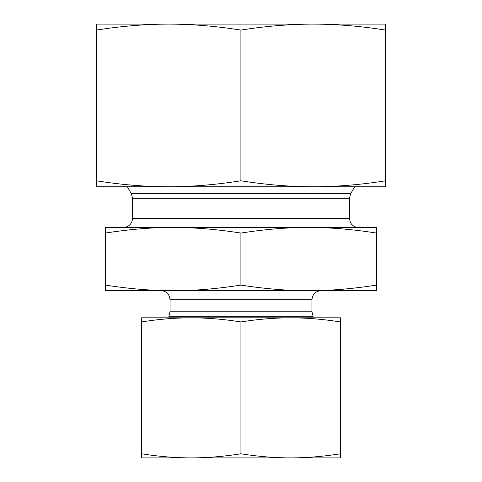 <?xml version="1.0" encoding="UTF-8"?>
<svg xmlns="http://www.w3.org/2000/svg" width="482" height="482" viewBox="0 0 482 482"><rect width="100%" height="100%" fill="white"/><g stroke="black" fill="none" stroke-linecap="round" stroke-linejoin="round"><path stroke-width="0.72" d="M376.569 237.433L376.562 280.771L376.569 237.433M376.556 248.254L376.562 272.655L376.55 248.254M173.152 227.444C152.222 227.402 129.634 229.275 105.389 233.065L105.438 227.444L308.715 227.444C287.772 227.402 265.166 229.275 240.91 233.065C216.665 229.275 194.083 227.402 173.152 227.444L123.513 227.444L173.152 227.444M376.562 227.444L376.514 233.065C352.258 229.275 329.658 227.402 308.715 227.444L376.562 227.444L376.611 233.065L376.562 290.706L308.715 290.706C329.658 290.748 352.258 288.875 376.514 285.085L376.562 290.706M376.514 233.065L376.514 285.085M240.91 233.065L240.91 285.085C265.166 288.875 287.772 290.748 308.715 290.706L173.152 290.706C194.083 290.748 216.665 288.875 240.91 285.085M105.389 233.065L105.389 285.085C129.634 288.875 152.222 290.748 173.152 290.706L105.438 290.706L105.389 285.085M358.488 227.444C355.626 227.383 353.27 226.251 351.432 224.058L350.372 222.383L349.45 218.406L132.55 218.406C132.014 223.895 129.001 226.908 123.513 227.444M132.55 218.406L132.55 198.235L131.339 193.716L127.332 186.775M311.944 299.744L311.944 311.782L170.056 311.782L170.056 299.744L311.944 299.744C312.481 294.255 315.493 291.242 320.982 290.706L308.709 290.706M173.152 290.706L161.018 290.706C164.025 290.779 166.447 292.002 168.29 294.375L169.284 296.087L170.056 299.744M311.944 311.782L313.155 316.3L168.845 316.3L170.056 311.782M297.033 457.9L184.968 457.9M191.246 457.9L141.588 457.9L141.551 453.779C158.482 456.484 175.044 457.858 191.246 457.9C207.441 457.858 224.003 456.484 240.934 453.779C257.876 456.484 274.451 457.858 290.658 457.9C306.865 457.858 323.44 456.484 340.376 453.779L340.413 457.9L290.658 457.9M324.597 317.819L290.658 317.819L340.413 317.819L340.376 321.94C323.44 319.235 306.865 317.861 290.658 317.819C274.451 317.861 257.876 319.235 240.934 321.94C224.003 319.235 207.441 317.861 191.246 317.819L157.403 317.819M340.413 457.9L340.413 317.819M191.246 317.819C175.044 317.861 158.482 319.235 141.551 321.94L141.588 317.819L290.658 317.819M141.551 321.94L141.551 453.779M240.934 321.94L240.934 453.779M340.376 321.94L340.376 453.779M313.228 24.1L385.6 24.1L385.552 30.095C360.91 26.161 336.804 24.16 313.228 24.1C289.652 24.16 265.546 26.161 240.904 30.095C216.279 26.161 192.185 24.16 168.628 24.1C145.07 24.16 120.976 26.161 96.352 30.095L96.4 24.1L324.145 24.1M385.6 24.1L385.6 186.775L313.228 186.775L365.266 186.775M116.734 186.775L168.628 186.775L96.4 186.775L96.352 180.78C120.976 184.714 145.07 186.715 168.628 186.775C192.185 186.715 216.279 184.714 240.904 180.78C265.546 184.714 289.652 186.715 313.228 186.775L168.628 186.775M313.228 186.775C336.804 186.715 360.91 184.714 385.552 180.78L385.6 186.775M240.904 180.78L240.904 30.095M385.552 180.78L385.552 30.095M96.352 180.78L96.352 30.095M132.55 198.235L349.45 198.235L349.45 218.406M349.45 198.235L350.661 193.716L131.339 193.716M350.661 193.716L354.668 186.775"/></g></svg>
